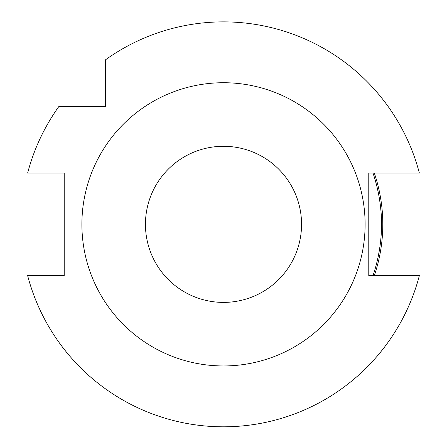 <?xml version="1.0" encoding="UTF-8"?>
<svg xmlns="http://www.w3.org/2000/svg" width="447" height="447" viewBox="0 0 447 447"><rect width="100%" height="100%" fill="white"/><g stroke="black" fill="none" stroke-linecap="round" stroke-linejoin="round"><path stroke-width="0.67" d="M374.312 173.05A159.294 159.294 0 0 1 374.312 275.637M105.621 59.73L105.621 106.464L58.892 106.464A202.463 202.463 0 0 0 27.641 173.05L64.206 173.05L64.206 275.637L27.641 275.637A202.463 202.463 0 0 0 419.359 275.637L368.775 275.637L368.775 173.05L419.359 173.05A202.463 202.463 0 0 0 105.621 59.73M373.295 174.017C370.652 167.055 381.727 193.02 381.52 224.344C381.727 255.667 370.652 281.632 373.295 274.665M223.5 146.286A78.052 78.052 0 0 1 291.098 263.367A78.052 78.052 0 0 1 155.902 263.367A78.052 78.052 0 0 1 223.5 146.286M223.5 82.729A141.615 141.615 0 0 1 346.14 295.149A141.615 141.615 0 0 1 100.86 295.149A141.615 141.615 0 0 1 223.5 82.729M374.34 177.258A158.02 158.02 0 0 1 374.34 271.43"/></g></svg>
